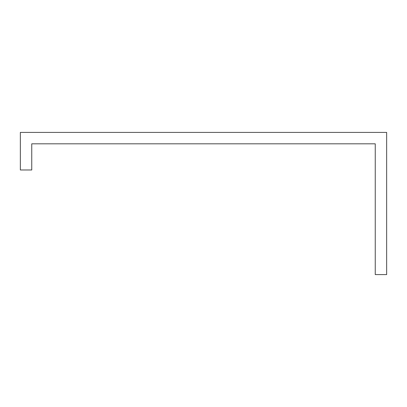 <?xml version="1.0" encoding="UTF-8"?>
<svg xmlns="http://www.w3.org/2000/svg" width="407" height="407" viewBox="0 0 407 407"><rect width="100%" height="100%" fill="white"/><g stroke="black" fill="none" stroke-linecap="round" stroke-linejoin="round"><path stroke-width="0.61" d="M386.65 132.412L386.65 274.588L375.244 274.588L375.244 143.813L31.756 143.813L31.756 169.989L20.35 169.989L20.35 132.412L386.65 132.412"/></g></svg>

